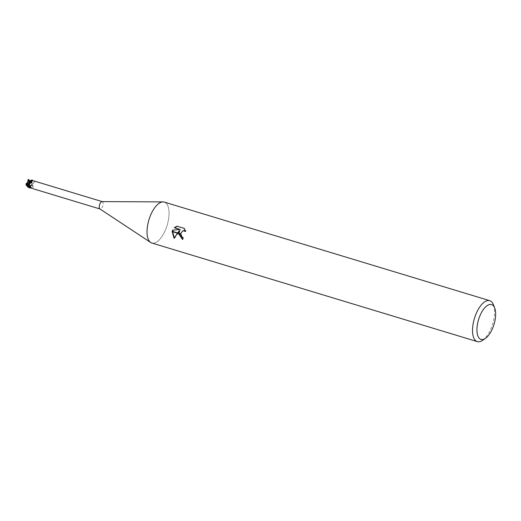 <?xml version="1.0" encoding="UTF-8"?>
<svg xmlns="http://www.w3.org/2000/svg" width="521" height="521" viewBox="0 0 521 521"><rect width="100%" height="100%" fill="white"/><g stroke="black" fill="none" stroke-linecap="round" stroke-linejoin="round"><path stroke-width="0.39" stroke-dasharray="2.6 1.95" d="M29.86 184.134A1.928 0.853 -73.1 0 1 31.332 182.155A1.928 0.853 -73.1 0 1 31.69 183.861A1.928 0.853 -73.1 0 1 30.218 185.841A1.928 0.853 -73.1 0 1 29.86 184.134A1.928 0.853 -73.1 0 1 31.332 182.155A1.928 0.853 -73.1 0 1 31.69 183.861A1.928 0.853 -73.1 0 1 30.218 185.841A1.928 0.853 -73.1 0 1 29.86 184.134M29.476 183.125L30.01 183.131L29.743 182.78L29.476 183.125L30.361 183.131L28.981 183.574L27.756 184.831A1.928 0.853 -73.1 0 1 27.463 184.962L28.785 185.3L28.557 184.76L28.355 185.242L28.785 185.3L27.782 185.098M28.889 181.627L28.961 182.011L29.156 181.529A1.928 0.853 -73.1 0 1 29.319 181.542A1.928 0.853 -73.1 0 1 29.743 182.78M29.156 181.529L29.567 181.419M27.9 183.281A1.928 0.853 -73.1 0 1 28.779 181.705M102.083 201.607A3.849 1.713 -73.1 0 1 102.311 201.647A3.849 1.713 -73.1 0 1 103.028 205.053A3.849 1.713 -73.1 0 1 100.078 209.012L99.967 208.98M32.979 183.835L34.503 181.803L32.276 180.566L32.028 181.126A1.231 0.547 106.9 0 0 31.963 182.682A3.406 1.511 -73.1 0 1 32.497 184.2A3.849 1.713 -73.1 0 1 32.068 185.43L31.859 185.196A1.231 0.547 106.9 0 0 31.768 185.131A1.231 0.547 106.9 0 0 30.96 185.834A72.432 46.245 19.1 0 1 33.383 187.052L32.79 185.665L32.068 185.43M31.892 180.312A3.849 1.713 -73.1 0 1 32.276 180.566M147.853 224.076A21.394 9.508 -73.1 0 1 162.995 201.894A21.394 9.508 -73.1 0 1 168.224 221.028A21.394 9.515 -73.1 0 1 151.839 243.02M493.446 304.746A21.394 9.515 -73.1 0 1 493.726 319.627A21.394 9.515 -73.1 0 1 482.674 340.291M164.245 202.076A21.394 9.515 -73.1 0 1 168.224 221.028A21.394 9.508 -73.1 0 1 150.699 242.48L150.641 242.447M182.571 239.23L183.073 239.413A20.319 9.033 -73.1 0 1 183.307 237.276L182.031 236.527L180.982 232.991L183.548 230.588M183.307 237.276L182.793 237.355M185.3 230.907L185.951 231.422L184.668 228.276L176.906 226.166M184.668 228.276L184.134 228.354M185.958 231.422L185.437 231.5M174.327 237.882L174.613 238.227L179.83 230.705M174.613 238.227L174.079 238.305M183.073 239.413L182.545 239.491M177.44 226.088L177.088 226.218M180.676 229.448L173.096 230.106M173.109 230.074L172.594 230.145M29.775 187.716L30.967 185.834A3.406 1.511 -73.1 0 1 29.795 187.71L33.383 187.052M31.768 185.131L32.79 185.665A72.093 46.03 19.1 0 0 31.859 185.196M29.717 185.626A1.231 0.547 106.9 0 0 29.625 185.365A1.231 0.547 106.9 0 0 29.586 185.313A3.406 1.511 -73.1 0 1 29.365 185.059M29.482 182.565L29.69 182.799A1.231 0.547 106.9 0 0 29.899 182.891A1.231 0.547 106.9 0 0 30.179 182.76M29.059 183.776L29.586 185.313A72.432 58.15 -174 0 1 30.817 187.332M32.406 185.326L31.963 182.682A72.432 41.628 -27.5 0 0 34.503 181.803M29.664 183.294A1.928 0.853 -73.1 0 1 28.629 185.144M28.961 182.011L29.326 181.653L28.805 181.393L28.831 182.415A1.928 0.853 -73.1 0 1 28.759 182.969L28.759 182.975A1.928 0.853 -73.1 0 1 28.759 182.975L29.41 182.422L30.01 183.131L28.981 183.574M28.557 184.76L28.837 185.424M28.863 185.469L28.114 186.596L29 186.857L32.458 184.975A4.279 1.902 -73.1 0 1 32.204 185.613L27.906 187.15M32.165 182.904L32.041 181.139L32.517 180.038M31.768 180.286L30.817 181.627M30.166 182.754L29.287 182.317M29.091 183.021A4.279 1.902 -73.1 0 1 29.345 182.383M27.424 182.552L29.586 185.313L29.033 187.951M29.352 188.009A4.279 1.902 -73.1 0 1 29.098 187.801L26.558 185.033M30.967 185.834L29.736 185.893L31.846 185.215L32.263 185.678M28.915 185.593L31.846 185.215L29.065 185.841L29.13 187.215M27.209 186.466L27.47 185.678M27.756 184.831L27.502 186.108A3.211 1.426 -73.1 0 1 27.216 186.199L28.981 186.59L28.44 184.929M28.785 180.989L29.13 181.087C29.99 180.683 30.303 181.015 30.055 182.083M29.13 181.165L28.805 181.393M28.876 179.602L28.518 180.631M28.095 180.579L28.525 179.973M27.47 182.63L28.18 180.11A3.211 1.426 -73.1 0 1 28.466 180.019L28.219 181.256L28.766 181.627M28.831 182.415L32.198 179.986M32.178 180.403L29.235 182.982M31.312 181.36L30.55 182.044L30.596 183.301M31.566 181.041L30.55 182.044L32.041 181.132M29.456 182.324A3.211 1.426 -73.1 0 1 29.371 182.878L30.837 181.803L29.41 182.422M29.463 183.066L28.876 185.43M31.963 182.682L29.143 183.933L31.963 182.676M26.734 185.567L28.316 183.893M26.382 183.32L27.059 185.085L27.431 184.147M27.235 186.062L27.463 184.962M28.655 180.976L28.408 181.634M29.3 182.897L28.759 182.975M27.502 186.108L28.114 186.596M28.18 180.11L28.147 179.745M29.69 182.799A72.093 29.586 -130.6 0 0 30.211 182.767M32.028 181.126A72.093 41.439 -27.5 0 0 33.005 180.794M27.235 184.812L29.508 186.857M29 186.857A4.279 1.902 -73.1 0 1 28.642 187.176M30.947 181.145A4.279 1.902 -73.1 0 1 30.96 181.738M29.319 181.542L28.896 181.419M29.625 185.365L30.895 187.449M29.899 182.891L30.876 182.832M29.73 185.691L30.218 185.841L29.73 185.691"/><path stroke-width="0.78" d="M28.101 183.828L27.847 183.477A1.928 0.853 -73.1 0 1 27.9 183.281M100.078 209.012A3.849 1.713 -73.1 0 1 99.869 208.914A3.849 1.713 -73.1 0 1 99.361 205.6A3.849 1.713 -73.1 0 1 102.083 201.607L162.923 201.894M30.179 182.76A1.231 0.547 106.9 0 0 30.589 182.161A3.406 1.511 -73.1 0 1 31.755 180.286A3.849 1.713 -73.1 0 1 31.892 180.312L102.201 201.614M31.755 180.286L31.937 182.083L30.876 182.832L29.482 182.565A3.849 1.713 -73.1 0 0 29.052 183.796L30.895 187.449M477.633 323.28A18.183 8.082 -73.1 0 1 485.995 306.537A18.183 8.082 -73.1 0 1 494.709 308.041A18.183 8.082 -73.1 0 1 494.95 320.689A18.183 8.082 -73.1 0 1 485.559 338.253A18.183 8.082 -73.1 0 1 477.633 323.28M485.559 338.253L482.674 340.291A21.394 9.515 -73.1 0 1 477.34 341.626A21.394 9.515 -73.1 0 1 473.355 322.675A21.394 9.515 -73.1 0 1 489.74 300.676A21.394 9.515 -73.1 0 1 493.446 304.746L494.709 308.041M477.34 341.626L151.839 243.02A21.394 9.515 -73.1 0 1 147.853 224.076A21.394 9.515 -73.1 0 1 164.245 202.076L489.74 300.676M172.594 230.145L180.162 229.527L174.294 227.749L176.906 226.166L184.134 228.354L185.437 231.5L183.027 230.666L180.364 233.766L178.429 233.18L179.315 230.783L177.641 232.939L172.21 231.298L172.601 230.152M180.364 233.766A3.419 2.996 -98.5 0 0 180.364 234.072L181.516 236.606L182.793 237.355A21.394 9.515 106.9 0 0 182.545 239.491L178.41 233.48A5.627 4.93 81.5 0 1 178.429 233.18M172.145 231.585L177.459 233.193L174.079 238.305L172.145 231.585A7.743 6.786 81.5 0 1 172.21 231.298M178.924 233.33L179.83 230.705L179.315 230.783M178.905 233.636L182.571 239.23M178.403 233.48L180.364 234.072M183.027 230.666L185.3 230.907M177.088 226.218L174.815 227.67L180.162 229.527M173.096 230.106L172.672 231.435M172.62 231.728L174.327 237.882M174.815 227.67L174.294 227.749M29.795 187.71A3.849 1.713 -73.1 0 1 29.658 187.684A3.849 1.713 -73.1 0 1 29.274 187.43L29.521 186.863A1.231 0.547 106.9 0 0 29.717 185.626M30.342 186.655L29.365 185.059A3.406 1.511 -73.1 0 1 29.052 183.796L28.518 179.914A4.279 1.902 -73.1 0 1 28.876 179.595L29.345 182.383M30.817 187.332L29.274 187.43M30.817 181.627L30.583 182.161A72.432 29.723 -130.6 0 0 31.937 182.083M150.699 242.48A21.394 9.508 -73.1 0 1 147.853 224.076M28.355 185.242A1.928 0.853 -73.1 0 1 28.199 185.229A1.928 0.853 -73.1 0 1 27.776 183.991L27.984 183.718M28.199 185.229L29.73 185.691L27.587 185.04L26.851 183.802A1.928 0.853 -73.1 0 1 26.923 183.242L27.431 184.147L27.776 183.991M28.785 180.989L32.198 179.986A4.279 1.902 -73.1 0 1 32.452 180.194M32.198 179.986L31.768 180.286M29.124 181.093L30.583 182.161L29.704 182.773L29.287 182.317M26.356 185.313L29.352 188.009L29.775 187.716M27.887 185.528L26.558 185.483M28.837 185.424L27.587 185.04M27.906 187.15L27.209 186.466M26.558 185.033A4.279 1.902 -73.1 0 0 26.571 185.626L26.206 185.131M29.169 181.308L29.567 181.419L29.13 181.165M28.915 179.719L29.632 182.604M29.345 181.849L28.876 179.595M28.525 179.973L28.915 180.299L28.655 180.976M28.876 179.602L28.473 180.005M29.124 181.1L30.583 182.161M27.209 183.451L27.424 182.545L29.443 185.183M26.564 185.04L26.304 183.34L26.753 183.327M26.851 183.802L26.05 184.362L26.154 183.542L26.923 183.242M27.424 182.552L28.095 179.778L28.518 179.914M28.147 179.745L28.746 179.374M26.05 184.362L26.07 184.916M29.521 186.863A72.093 57.883 -174 0 1 29.99 187.638M28.902 180.637L29.098 181.165M26.226 183.893A3.211 1.426 -73.1 0 1 26.31 183.34M99.869 208.914L150.641 242.447M29.658 187.684L99.967 208.98M28.915 185.593L29.384 185.587"/></g></svg>
